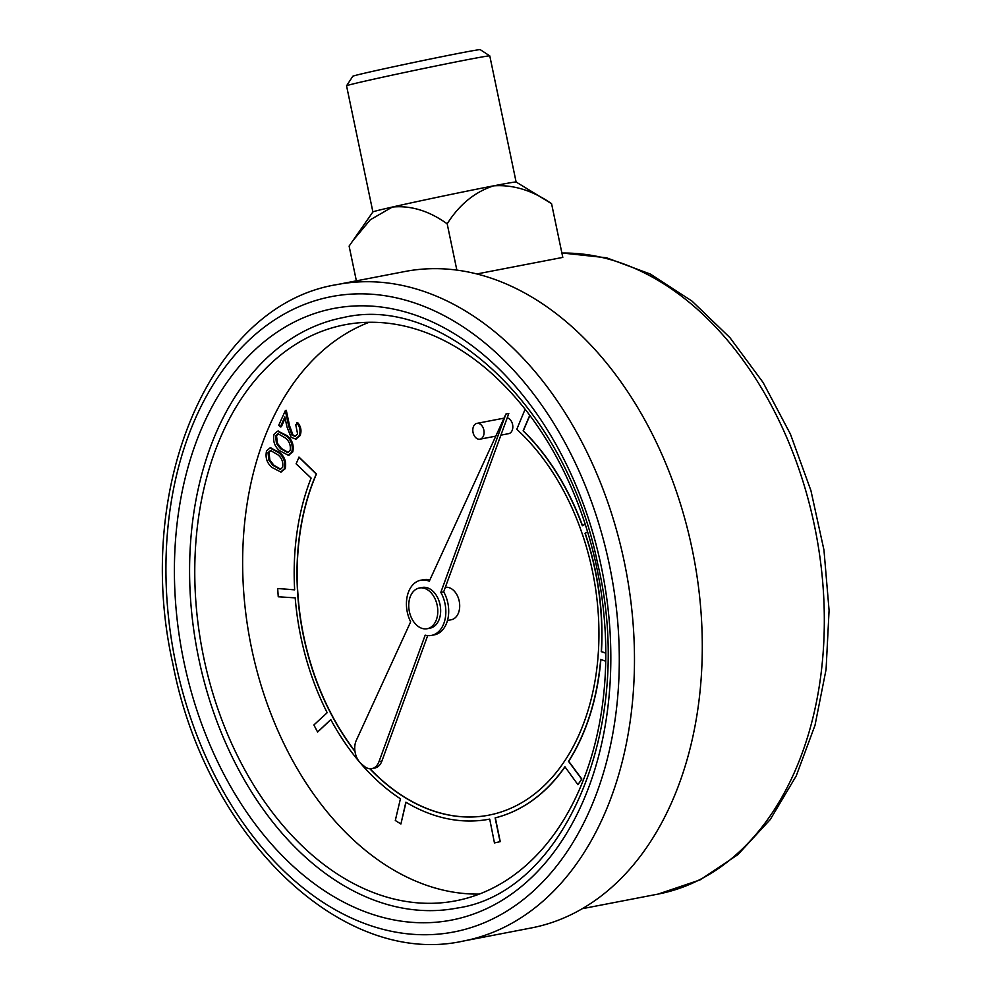 <?xml version="1.0" encoding="UTF-8"?>
<svg xmlns="http://www.w3.org/2000/svg" width="993" height="993" viewBox="0 0 993 993"><rect width="100%" height="100%" fill="white"/><g stroke="black" fill="none" stroke-linecap="round" stroke-linejoin="round"><path stroke-width="1.49" d="M296.696 422.782C300.023 426.68 300.842 430.999 299.166 435.766L295.678 439.043L291.11 437.354L286.965 426.891L284.854 416.936L280.349 426.94L278.723 425.289L285.351 410.581L288.591 425.885L292.016 435.207L295.07 436.324L297.615 434.015L295.765 424.855L297.652 422.596C300.978 426.494 301.798 430.813 300.122 435.579L296.137 438.931M285.14 418.264L281.317 426.754L280.349 426.94M285.351 410.581L286.307 410.394L289.546 425.699L292.972 435.021L295.542 436.188M278.003 431.123L287.176 435.716C292.252 439.924 294.114 445.323 292.761 451.939L288.764 455.117M270.456 447.88L279.629 452.473C284.706 456.668 286.567 462.08 285.214 468.696L281.218 471.874M447.483 620.476L451.281 619.756A16.471 11.32 -100.9 0 0 459.312 601.634A16.471 11.32 -100.9 0 0 445.323 587.347M369.123 322.291A293.307 201.529 -100.9 0 0 251.577 648.23A293.307 201.529 -100.9 0 0 479.309 894.085M500.894 435.157L508.701 433.643A8.056 5.536 -100.9 0 0 512.773 425.798A8.056 5.536 -100.9 0 0 507.212 417.842M354.948 751.142A215.469 148.044 79.1 0 1 332.965 717.12L329.577 710.653A215.469 148.044 79.1 0 1 298.161 597.587L297.639 590.041A215.469 148.044 79.1 0 1 313.912 480.078L316.444 473.984L299.054 457.128L296.1 463.83L311.107 478.08A219.49 150.812 -100.9 0 0 294.648 589.854L277.68 588.514L278.251 596.781L295.194 597.86A219.49 150.812 -100.9 0 0 327.181 712.713L313.887 724.952L317.599 732.04L330.768 719.577A219.49 150.812 -100.9 0 0 400.427 798.806L395.301 820.491L400.899 823.991L405.864 802.195A219.49 150.812 -100.9 0 0 489.499 819.138A219.49 150.812 -100.9 0 0 489.71 819.101L494.452 842.92L500.062 841.679L495.135 817.884A219.49 150.812 -100.9 0 0 564.918 766.757L577.938 784.693L581.662 779.108L568.517 761.346A219.49 150.812 -100.9 0 0 600.703 659.426L605.73 661.214M488.829 815.166A215.469 148.044 79.1 0 1 406.596 798.384L401.47 795.17A215.469 148.044 79.1 0 1 370.004 768.731M582.519 525.657A219.49 150.812 -100.9 0 0 523.323 430.801L529.865 415.459M605.804 653.084L601.46 651.607A219.49 150.812 -100.9 0 0 585.2 533.253L587.62 531.975M577.938 784.693L581.861 779.071L568.716 761.308A219.49 150.812 -100.9 0 0 600.889 659.501M494.452 842.92L500.249 841.642L495.333 817.847A219.49 150.812 -100.9 0 0 565.005 766.881M400.899 823.991L406.025 802.294M317.599 732.04L330.83 719.677M294.636 589.792L277.68 588.514M354.998 751.502A215.469 148.044 79.1 0 1 332.767 717.157L329.378 710.69A215.469 148.044 79.1 0 1 297.962 597.625L297.453 590.065A215.469 148.044 79.1 0 1 313.726 480.115L316.258 474.021L298.868 457.165M525.111 409.265L516.794 429.299L521.772 434.028A215.469 148.044 79.1 0 1 579.999 527.494L582.506 534.606A215.469 148.044 79.1 0 1 598.431 651.098L597.898 658.433A215.469 148.044 79.1 0 1 566.159 758.689L562.758 763.791A215.469 148.044 79.1 0 1 494.042 814.012L488.916 815.154A215.469 148.044 79.1 0 1 488.742 815.179A215.469 148.044 79.1 0 1 406.398 798.422L401.284 795.207A215.469 148.044 79.1 0 1 369.768 768.706M601.46 651.607L601.261 651.644A219.49 150.812 -100.9 0 0 585.014 533.291L585.2 533.253M585.187 524.192L582.345 525.744A219.49 150.812 -100.9 0 0 523.125 430.838L523.323 430.801M505.934 414.019L429.274 581.228A28.102 19.314 -100.9 0 0 420.821 580.21A28.102 19.314 -100.9 0 0 410.668 621.804L356.288 740.406A16.111 11.072 -100.9 0 0 361.167 763.642L363.972 766.075A16.111 11.072 -100.9 0 0 371.879 768.607A16.111 11.072 -100.9 0 0 379.016 761.606L425.19 635.16A28.102 19.314 -100.9 0 0 431.459 635.421A28.102 19.314 -100.9 0 0 440.818 592.374L505.934 414.019L508.813 413.473L443.685 591.816A28.102 19.314 -100.9 0 1 434.326 634.862L431.459 635.421M427.189 628.73L430.056 628.172A20.729 14.25 -100.9 0 0 440.122 605.122A20.729 14.25 -100.9 0 0 422.211 587.459L419.344 588.005A20.729 14.25 -100.9 0 0 409.364 611.527A20.729 14.25 -100.9 0 0 427.189 628.73A20.729 14.25 -100.9 0 0 437.255 605.668A20.729 14.25 -100.9 0 0 419.344 588.005M476.863 273.956L562.795 257.398L551.574 203.702L516.112 182.017L489.785 55.906A73.159 1.204 168.2 0 0 489.772 55.881A73.159 1.204 168.2 0 0 443.871 64.346A73.159 1.204 168.2 0 0 365.97 80.917A73.159 1.204 168.2 0 0 346.557 85.808A73.159 1.204 168.2 0 0 346.557 85.82L372.896 211.943M463.52 941.016L531.329 927.946A334.256 229.656 -100.9 0 0 693.598 556.279A334.256 229.656 -100.9 0 0 404.834 271.523L337.037 284.581A334.256 229.656 79.1 0 1 625.789 569.349A334.256 229.656 79.1 0 1 463.52 941.016C341.617 968.299 205.774 835.684 172.943 664.255C133.012 488.817 209.808 304.913 337.037 284.581M203.702 657.453A293.307 201.529 -100.9 0 0 455.775 900.812A293.307 201.529 -100.9 0 0 598.171 574.662A293.307 201.529 -100.9 0 0 344.782 324.785A293.307 201.529 -100.9 0 0 203.702 657.453M198.749 658.582A300.693 206.606 -100.9 0 0 457.165 908.061C565.116 892.744 636.525 724.555 597.414 562.584C565.985 407.8 443.772 293.568 343.379 317.537A300.693 206.606 -100.9 0 0 198.749 658.582M371.879 768.607L374.746 768.048A16.111 11.072 -100.9 0 0 381.895 761.06L427.698 635.607M429.882 579.9A28.102 19.314 -100.9 0 0 423.688 579.664L420.821 580.21M440.818 592.374L443.685 591.816M473.053 432.501A8.056 5.536 -100.9 0 0 479.967 439.179A8.056 5.536 -100.9 0 0 483.876 430.23A8.056 5.536 -100.9 0 0 476.925 423.366A8.056 5.536 -100.9 0 0 473.053 432.501M352.527 241.088L370.29 219.788L392.322 207.053A73.159 1.204 -11.8 0 0 372.909 211.931L349.114 246.103L356.375 280.858M447.185 223.822C459.225 204.682 474.679 192.021 493.546 185.852A73.159 1.204 -11.8 0 0 392.322 207.053C410.854 205.278 429.137 210.876 447.185 223.822L456.854 270.108M516.112 182.017A73.159 1.204 -11.8 0 0 493.546 185.852C513.244 184.487 532.583 190.433 551.574 203.702M346.557 85.808L352.8 76.275A65.104 1.067 -11.8 0 1 370.066 71.93A65.104 1.067 -11.8 0 1 439.39 57.184A65.104 1.067 -11.8 0 1 480.24 49.65L489.772 55.881M605.804 653.183L601.261 651.644M585.014 533.291L587.608 531.925M523.125 430.838L529.753 415.31M266.534 450.996L269.972 447.942L278.673 452.659C283.75 456.854 285.612 462.266 284.259 468.882L280.758 471.998L272.008 467.442C266.956 463.123 265.131 457.636 266.534 450.996M277.705 454.67L270.53 450.512L268.023 452.609L268.917 460.193L272.889 465.369L280.175 469.391L282.62 467.331C283.402 462.068 281.764 457.847 277.705 454.67M278.673 452.659L279.629 452.473M284.259 468.882L285.214 468.696M271.002 450.462L268.979 452.423L269.873 460.007L273.845 465.183L280.647 469.255M268.023 452.609L268.979 452.423M268.917 460.193L269.873 460.007M272.889 465.369L273.845 465.183M274.08 434.239L277.519 431.185L286.207 435.902C291.297 440.098 293.158 445.509 291.805 452.125L288.305 455.241L279.554 450.685C274.49 446.366 272.678 440.88 274.08 434.239M285.252 437.913L278.077 433.755L275.57 435.853L276.464 443.437L280.436 448.613L287.709 452.634L290.167 450.574C290.949 445.311 289.311 441.091 285.252 437.913M286.207 435.902L287.176 435.716M291.805 452.125L292.761 451.939M278.549 433.705L276.526 435.666L277.419 443.25L281.391 448.426L288.193 452.498M275.57 435.853L276.526 435.666M276.464 443.437L277.419 443.25M280.436 448.613L281.391 448.426M292.016 435.207L292.972 435.021M299.166 435.766L300.122 435.579M582.295 908.694L658.098 894.085A324.984 223.301 -100.9 0 0 819.175 551.984A324.984 223.301 -100.9 0 0 561.889 253.078M183.891 661.686A311.43 213.979 79.1 0 1 441.835 326.598A311.43 213.979 79.1 0 1 552.12 854.539A311.43 213.979 79.1 0 1 183.891 661.686M175.786 663.535A323.519 222.283 -100.9 0 0 558.314 863.86A323.519 222.283 -100.9 0 0 443.734 315.439A323.519 222.283 -100.9 0 0 175.786 663.535M379.016 761.606L381.895 761.06M288.591 425.885L289.546 425.699M658.098 894.085L699.978 879.922L737.824 854.7L770.245 819.548L796.237 775.881L815.017 725.275L826.077 669.468L829.081 610.385L823.967 550.06L810.933 490.616L790.416 434.102L763.108 382.516L729.929 337.632L691.935 301.04L650.328 274.056L606.45 257.758L561.864 252.967M479.967 439.179L495.805 436.138M476.925 423.366L504.047 418.14M270.928 447.756L269.972 447.942M281.714 471.812L280.758 471.998M278.474 430.999L277.519 431.185M289.261 455.055L288.305 455.241M296.646 438.869L295.678 439.043"/></g></svg>
